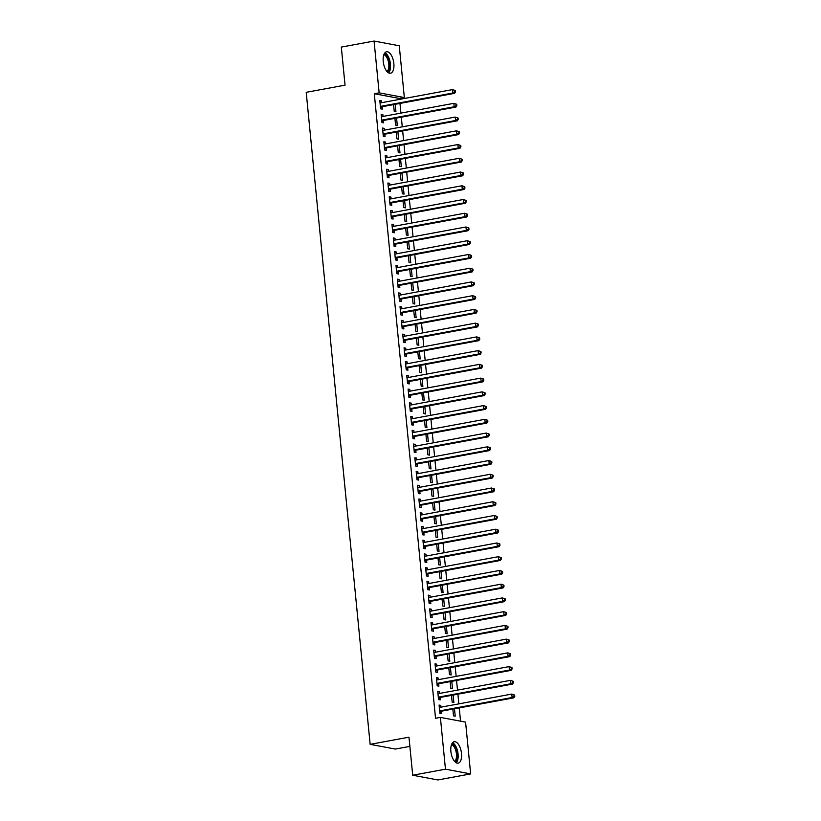 <?xml version="1.0" encoding="UTF-8"?>
<svg xmlns="http://www.w3.org/2000/svg" width="821" height="821" viewBox="0 0 821 821"><rect width="100%" height="100%" fill="white"/><g stroke="black" fill="none" stroke-linecap="round" stroke-linejoin="round"><path stroke-width="1.23" d="M450.883 751.451A10.899 5.121 -100.5 0 1 454.208 741.722A10.899 5.121 -100.5 0 1 461.494 753.442A10.899 5.121 -100.5 0 1 458.169 763.171A10.899 5.121 -100.5 0 1 450.883 751.451M383.233 61.513A10.899 5.121 -100.5 0 1 386.558 51.785A10.899 5.121 -100.5 0 1 393.844 63.494A10.899 5.121 -100.5 0 1 390.519 73.223A10.899 5.121 -100.5 0 1 383.233 61.513M460.54 721.166L459.247 707.918M458.847 703.864L457.892 694.176M457.502 690.122L456.548 680.435M456.148 676.381L455.203 666.703M454.803 662.65L453.849 652.962M453.459 648.908L452.504 639.22M452.104 635.167L451.16 625.489M450.76 621.425L449.816 611.748M449.415 607.694L448.461 598.006M448.071 593.952L447.117 584.275M446.716 580.211L445.772 570.533M445.372 566.48L444.428 556.792M444.028 552.738L443.073 543.05M442.683 538.997L441.729 529.319M441.329 525.266L440.384 515.578M439.984 511.524L439.04 501.836M438.64 497.783L437.685 488.105M437.295 484.041L436.341 474.364M435.941 470.31L434.997 460.622M434.596 456.568L433.652 446.891M433.252 442.827L432.298 433.149M431.908 429.096L430.953 419.408M430.553 415.354L429.609 405.677M429.209 401.613L428.264 391.935M427.864 387.881L426.91 378.194M426.52 374.14L425.565 364.452M425.165 360.398L424.221 350.721M423.821 346.657L422.877 336.979M422.476 332.926L421.522 323.238M421.122 319.184L420.178 309.507M419.777 305.443L418.833 295.765M418.433 291.712L417.479 282.024M417.089 277.97L416.134 268.293M415.734 264.229L414.79 254.551M414.389 250.497L413.445 240.81M413.045 236.756L412.091 227.068M411.701 223.014L410.746 213.337M410.346 209.273L409.402 199.595M409.002 195.542L408.058 185.854M407.657 181.8L406.703 172.123M406.313 168.059L405.358 158.381M404.958 154.327L404.014 144.64M403.614 140.586L402.67 130.908M402.269 126.845L401.315 117.167M400.925 113.113L399.971 103.425M399.57 99.372L399.488 98.458L404.343 97.555L379.148 92.845L374.068 41.05L399.263 45.771L404.343 97.555M465.579 722.111L470.649 773.905L445.464 769.185L440.384 717.39L465.579 722.111M445.464 769.185L412.706 775.229L437.891 779.95L470.649 773.905M409.874 746.381L395.332 749.06L370.148 744.349L306.212 92.321L345.046 85.158L341.31 47.095L374.068 41.05M453.141 695.059L453.859 702.437L452.155 702.119L451.499 695.356M437.798 691.949L439.44 691.641L437.737 691.323L438.547 699.564L440.241 699.882L440.025 697.665M439.44 691.641L439.615 693.427M450.442 667.576L451.17 674.954L449.467 674.636L448.8 667.884M435.099 664.466L436.741 664.168L435.038 663.85L435.848 672.091L437.552 672.409L437.336 670.182M436.741 664.168L436.916 665.944M447.753 640.103L448.471 647.482L446.768 647.164L446.111 640.411M432.41 636.993L434.052 636.686L432.349 636.367L433.16 644.608L434.853 644.926L434.637 642.71M434.052 636.686L434.227 638.471M445.054 612.63L445.782 619.999L444.079 619.681L443.412 612.928M429.711 609.51L431.353 609.213L429.65 608.895L430.461 617.135L432.164 617.454L431.949 615.227M431.353 609.213L431.528 610.998M442.365 585.147L443.083 592.526L441.38 592.208L440.723 585.455M427.023 582.038L428.665 581.73L426.961 581.412L427.772 589.663L429.465 589.981L429.25 587.754M428.665 581.73L428.839 583.515M439.666 557.675L440.384 565.053L438.691 564.735L438.024 557.972M424.324 554.565L425.966 554.257L424.262 553.939L425.073 562.18L426.776 562.498L426.561 560.281M425.966 554.257L426.14 556.043M436.967 530.192L437.696 537.57L435.992 537.252L435.335 530.499M421.635 527.082L423.277 526.784L421.573 526.466L422.384 534.707L424.077 535.025L423.862 532.798M423.277 526.784L423.451 528.56M434.278 502.719L434.997 510.098L433.303 509.779L432.636 503.027M418.936 499.609L420.578 499.301L418.874 498.983L419.685 507.224L421.389 507.542L421.173 505.326M420.578 499.301L420.752 501.087M431.579 475.246L432.308 482.615L430.604 482.296L429.947 475.544M416.247 472.126L417.889 471.829L416.185 471.511L416.986 479.751L418.689 480.069L418.474 477.843M417.889 471.829L418.063 473.614M428.89 447.763L429.609 455.142L427.915 454.824L427.248 448.071M413.548 444.654L415.19 444.346L413.486 444.028L414.297 452.279L416.001 452.597L415.785 450.37M415.19 444.346L415.364 446.131M426.191 420.29L426.92 427.669L425.216 427.351L424.549 420.588M410.859 417.181L412.491 416.873L410.798 416.555L411.598 424.796L413.302 425.114L413.086 422.897M412.491 416.873L412.676 418.659M423.503 392.807L424.221 400.186L422.528 399.868L421.861 393.115M408.16 389.698L409.802 389.4L408.099 389.082L408.909 397.323L410.613 397.641L410.387 395.414M409.802 389.4L409.977 391.176M420.804 365.335L421.532 372.713L419.829 372.395L419.162 365.643M405.471 362.225L407.103 361.917L405.41 361.599L406.21 369.84L407.914 370.158L407.698 367.941M407.103 361.917L407.278 363.703M418.115 337.862L418.833 345.231L417.13 344.912L416.473 338.16M402.772 334.742L404.414 334.445L402.711 334.126L403.522 342.367L405.225 342.685L404.999 340.458M404.414 334.445L404.589 336.23M415.416 310.379L416.144 317.758L414.441 317.44L413.774 310.687M400.084 307.27L401.715 306.962L400.022 306.644L400.822 314.895L402.526 315.213L402.311 312.986M401.715 306.962L401.89 308.747M412.727 282.906L413.445 290.285L411.742 289.967L411.085 283.204M397.385 279.797L399.027 279.489L397.323 279.171L398.134 287.412L399.837 287.73L399.611 285.513M399.027 279.489L399.201 281.275M410.028 255.423L410.757 262.802L409.053 262.484L408.386 255.731M394.685 252.314L396.327 252.016L394.634 251.698L395.435 259.939L397.138 260.257L396.923 258.03M396.327 252.016L396.502 253.792M407.339 227.951L408.058 235.329L406.354 235.011L405.697 228.259M391.997 224.841L393.639 224.533L391.935 224.215L392.746 232.456L394.449 232.774L394.224 230.557M393.639 224.533L393.813 226.319M404.64 200.478L405.369 207.846L403.665 207.528L402.998 200.776M389.298 197.358L390.94 197.061L389.236 196.742L390.047 204.983L391.75 205.301L391.535 203.074M390.94 197.061L391.114 198.846M401.951 172.995L402.67 180.374L400.966 180.056L400.309 173.303M386.609 169.885L388.251 169.578L386.547 169.259L387.358 177.51L389.062 177.829L388.836 175.602M388.251 169.578L388.425 171.363M399.252 145.522L399.981 152.901L398.277 152.583L397.61 145.82M383.91 142.413L385.552 142.105L383.848 141.787L384.659 150.027L386.363 150.346L386.147 148.129M385.552 142.105L385.726 143.891M396.564 118.039L397.282 125.418L395.578 125.1L394.922 118.347M381.221 114.93L382.863 114.632L381.16 114.314L381.97 122.555L383.674 122.873L383.448 120.646M382.863 114.632L383.038 116.408M399.488 98.458L374.294 93.738L435.53 718.283L440.384 717.39M379.877 101.188L381.508 100.891L379.815 100.573L380.616 108.813L382.319 109.131L382.104 106.904M381.508 100.891L381.693 102.676M395.209 104.308L395.938 111.687L394.234 111.369L393.577 104.606M382.565 128.671L384.207 128.363L382.504 128.045L383.315 136.296L385.018 136.614L384.803 134.387M384.207 128.363L384.382 130.149M397.908 131.781L398.626 139.16L396.933 138.841L396.266 132.089M385.265 156.144L386.907 155.846L385.203 155.528L386.003 163.769L387.707 164.087L387.491 161.86M386.907 155.846L387.081 157.622M400.597 159.264L401.325 166.632L399.622 166.314L398.965 159.561M387.953 183.627L389.595 183.319L387.892 183.001L388.702 191.242L390.406 191.56L390.191 189.343M389.595 183.319L389.77 185.105M403.296 186.736L404.014 194.115L402.321 193.797L401.654 187.034M390.652 211.1L392.294 210.802L390.591 210.474L391.401 218.725L393.095 219.043L392.879 216.816M392.294 210.802L392.469 212.577M405.985 214.209L406.713 221.588L405.01 221.27L404.353 214.517M393.341 238.572L394.983 238.275L393.28 237.957L394.09 246.197L395.794 246.516L395.578 244.289M394.983 238.275L395.158 240.06M408.684 241.692L409.402 249.071L407.709 248.753L407.042 241.99M396.04 266.055L397.682 265.747L395.979 265.429L396.789 273.68L398.483 273.998L398.267 271.772M397.682 265.747L397.857 267.533M411.383 269.165L412.101 276.544L410.397 276.225L409.741 269.473M398.729 293.528L400.371 293.23L398.667 292.912L399.478 301.153L401.182 301.471L400.966 299.244M400.371 293.23L400.545 295.006M414.071 296.648L414.8 304.016L413.096 303.698L412.429 296.945M401.428 321.011L403.07 320.703L401.366 320.385L402.177 328.626L403.87 328.944L403.655 326.727M403.07 320.703L403.244 322.489M416.77 324.121L417.489 331.499L415.785 331.181L415.128 324.418M404.117 348.484L405.759 348.186L404.055 347.858L404.866 356.109L406.569 356.427L406.354 354.2M405.759 348.186L405.933 349.962M419.459 351.593L420.188 358.972L418.484 358.654L417.817 351.901M406.816 375.956L408.458 375.659L406.754 375.341L407.565 383.581L409.258 383.9L409.043 381.673M408.458 375.659L408.632 377.444M422.158 379.076L422.877 386.455L421.173 386.137L420.516 379.374M409.505 403.439L411.147 403.132L409.443 402.813L410.254 411.054L411.957 411.383L411.742 409.156M411.147 403.132L411.321 404.917M424.847 406.549L425.576 413.928L423.872 413.61L423.205 406.857M412.204 430.912L413.846 430.615L412.142 430.296L412.953 438.537L414.656 438.855L414.431 436.628M413.846 430.615L414.02 432.39M427.546 434.032L428.264 441.4L426.561 441.082L425.904 434.33M414.892 458.395L416.534 458.087L414.831 457.769L415.642 466.01L417.345 466.328L417.13 464.111M416.534 458.087L416.709 459.873M430.235 461.505L430.963 468.883L429.26 468.565L428.593 461.802M417.591 485.868L419.233 485.57L417.53 485.242L418.341 493.493L420.044 493.811L419.818 491.584M419.233 485.57L419.408 487.346M432.934 488.977L433.652 496.356L431.949 496.038L431.292 489.285M420.28 513.341L421.922 513.043L420.219 512.725L421.029 520.966L422.733 521.284L422.517 519.057M421.922 513.043L422.097 514.829M435.623 516.46L436.351 523.839L434.648 523.511L433.981 516.758M422.979 540.823L424.621 540.516L422.918 540.197L423.728 548.438L425.432 548.767L425.206 546.54M424.621 540.516L424.796 542.301M438.322 543.933L439.04 551.312L437.336 550.994L436.68 544.241M425.668 568.296L427.31 567.999L425.617 567.68L426.417 575.921L428.121 576.239L427.905 574.012M427.31 567.999L427.484 569.774M441.01 571.406L441.739 578.784L440.035 578.466L439.368 571.714M428.367 595.779L430.009 595.471L428.305 595.153L429.116 603.394L430.82 603.712L430.594 601.495M430.009 595.471L430.183 597.257M443.709 598.889L444.428 606.267L442.724 605.949L442.067 599.186M431.066 623.252L432.698 622.954L431.004 622.626L431.805 630.877L433.509 631.195L433.293 628.968M432.698 622.954L432.872 624.73M446.398 626.361L447.127 633.74L445.423 633.422L444.756 626.669M433.755 650.725L435.397 650.427L433.693 650.109L434.504 658.35L436.208 658.668L435.982 656.441M435.397 650.427L435.571 652.213M449.097 653.844L449.816 661.223L448.112 660.895L447.455 654.142M436.454 678.208L438.086 677.9L436.392 677.582L437.193 685.822L438.896 686.151L438.681 683.924M438.086 677.9L438.26 679.685M451.786 681.317L452.515 688.696L450.811 688.378L450.144 681.625M439.143 705.68L440.785 705.383L439.081 705.065L439.892 713.305L441.595 713.623L441.37 711.397M440.785 705.383L440.959 707.158M454.485 708.79L455.203 716.169L453.51 715.85L452.843 709.098M374.294 93.738L379.148 92.845M412.706 775.229L408.971 737.176L370.148 744.349M381.016 106.289L382.719 106.617L454.547 93.348L452.853 93.03L381.016 106.289A1.396 1.211 -79.4 0 0 380.575 106.473L380.4 106.586M454.834 91.808L452.853 93.03L452.515 89.602L455.378 90.556L454.701 90.433L454.834 91.808L455.511 91.931L455.378 90.556M380.031 102.799L380.215 102.841A1.396 1.211 -79.4 0 0 380.677 102.861L452.515 89.602L454.701 90.433M382.719 106.617A1.396 1.211 -79.4 0 0 382.278 106.792L380.534 107.962M380.02 102.666L380.718 102.851M454.547 93.348L455.511 91.931M382.36 120.03L384.064 120.348L455.901 107.089L454.198 106.771L382.36 120.03A1.396 1.211 -79.4 0 0 381.919 120.215L381.744 120.328M456.178 105.54L454.198 106.771L453.859 103.333L456.733 104.298L456.045 104.175L456.178 105.54L456.866 105.673L456.733 104.298M381.375 116.531L381.56 116.582A1.396 1.211 -79.4 0 0 382.022 116.603L453.859 103.333L456.045 104.175M384.064 120.348A1.396 1.211 -79.4 0 0 383.623 120.533L381.888 121.703M381.365 116.408L382.063 116.592M455.901 107.089L456.866 105.673M383.705 133.772L385.408 134.09L457.246 120.831L455.542 120.513L383.705 133.772A1.396 1.211 -79.4 0 0 383.263 133.956L383.099 134.069M457.533 119.281L455.542 120.513L455.203 117.075L458.077 118.039L457.4 117.906L457.533 119.281L458.21 119.414L458.077 118.039M382.719 130.272L382.914 130.323A1.396 1.211 -79.4 0 0 383.376 130.334L455.203 117.075L457.4 117.906M385.408 134.09A1.396 1.211 -79.4 0 0 384.967 134.275L383.233 135.434M382.709 130.149L383.417 130.323M457.246 120.831L458.21 119.414M384.218 53.858A9.431 4.433 -100.5 0 1 386.65 55.53A9.431 4.433 -100.5 0 1 389.801 64.777A9.431 4.433 -100.5 0 1 387.584 72.125M386.948 71.478A8.733 4.105 79.5 0 0 388.836 64.592A8.733 4.105 79.5 0 0 385.932 56.208A8.733 4.105 79.5 0 0 383.848 54.689M388.651 72.884A10.837 5.09 79.5 0 0 390.416 64.161A10.837 5.09 79.5 0 0 386.876 54.402A10.837 5.09 79.5 0 0 384.936 52.77M451.868 743.795A9.431 4.433 -100.5 0 1 454.3 745.478A9.431 4.433 -100.5 0 1 457.441 754.715A9.431 4.433 -100.5 0 1 455.234 762.073M454.598 761.416A8.733 4.105 79.5 0 0 456.486 754.53A8.733 4.105 79.5 0 0 453.582 746.145A8.733 4.105 79.5 0 0 451.499 744.637M456.302 762.822A10.837 5.09 79.5 0 0 458.067 754.109A10.837 5.09 79.5 0 0 454.526 744.349A10.837 5.09 79.5 0 0 452.587 742.707M385.059 147.513L386.763 147.831L458.59 134.562L456.887 134.244L385.059 147.513A1.396 1.211 -79.4 0 0 384.618 147.688L384.444 147.811M458.877 133.023L456.887 134.244L456.548 130.816L459.421 131.771L458.744 131.647L458.877 133.023L459.555 133.146L459.421 131.771M384.074 144.014L384.259 144.055A1.396 1.211 -79.4 0 0 384.721 144.075L456.548 130.816L458.744 131.647M386.763 147.831A1.396 1.211 -79.4 0 0 386.311 148.006L384.577 149.176M384.054 143.88L384.762 144.065M458.59 134.562L459.555 133.146M386.404 161.244L388.107 161.563L459.934 148.303L458.241 147.985L386.404 161.244A1.396 1.211 -79.4 0 0 385.962 161.429L385.788 161.542M460.222 146.764L458.241 147.985L457.902 144.547L460.766 145.512L460.088 145.389L460.222 146.764L460.909 146.887L460.766 145.512M385.418 157.745L385.603 157.796A1.396 1.211 -79.4 0 0 386.065 157.817L457.902 144.547L460.088 145.389M388.107 161.563A1.396 1.211 -79.4 0 0 387.666 161.747L385.921 162.917M385.408 157.622L386.106 157.806M459.934 148.303L460.909 146.887M387.748 174.986L389.452 175.304L461.289 162.045L459.586 161.727L387.748 174.986A1.396 1.211 -79.4 0 0 387.307 175.171L387.132 175.284M461.566 160.495L459.586 161.727L459.247 158.289L462.12 159.253L461.433 159.12L461.566 160.495L462.254 160.629L462.12 159.253M386.763 171.486L386.948 171.538A1.396 1.211 -79.4 0 0 387.409 171.548L459.247 158.289L461.433 159.12M389.452 175.304A1.396 1.211 -79.4 0 0 389.01 175.489L387.276 176.648M386.753 171.363L387.45 171.548M461.289 162.045L462.254 160.629M389.103 188.727L390.796 189.046L462.634 175.776L460.93 175.458L389.103 188.727A1.396 1.211 -79.4 0 0 388.651 188.912L388.487 189.025M462.921 174.237L460.93 175.458L460.591 172.03L463.465 172.985L462.787 172.862L462.921 174.237L463.598 174.36L463.465 172.985M388.107 185.228L388.302 185.269A1.396 1.211 -79.4 0 0 388.764 185.289L460.591 172.03L462.787 172.862M390.796 189.046A1.396 1.211 -79.4 0 0 390.355 189.23L388.62 190.39M388.097 185.105L388.805 185.279M462.634 175.776L463.598 174.36M390.447 202.459L392.151 202.777L463.978 189.518L462.274 189.199L390.447 202.459A1.396 1.211 -79.4 0 0 390.006 202.643L389.831 202.756M464.265 187.978L462.274 189.199L461.946 185.762L464.809 186.726L464.132 186.603L464.265 187.978L464.943 188.101L464.809 186.726M389.462 198.959L389.647 199.01A1.396 1.211 -79.4 0 0 390.108 199.031L461.946 185.762L464.132 186.603M392.151 202.777A1.396 1.211 -79.4 0 0 391.699 202.961L389.965 204.131M389.452 198.836L390.149 199.021M463.978 189.518L464.943 188.101M391.791 216.2L393.495 216.518L465.322 203.259L463.629 202.941L391.791 216.2A1.396 1.211 -79.4 0 0 391.35 216.385L391.176 216.498M465.61 201.709L463.629 202.941L463.29 199.503L466.154 200.468L465.476 200.334L465.61 201.709L466.297 201.843L466.154 200.468M390.806 212.701L390.991 212.752A1.396 1.211 -79.4 0 0 391.453 212.762L463.29 199.503L465.476 200.334M393.495 216.518A1.396 1.211 -79.4 0 0 393.054 216.703L391.309 217.863M390.796 212.577L391.494 212.762M465.322 203.259L466.297 201.843M393.136 229.942L394.839 230.26L466.677 217.001L464.973 216.672L393.136 229.942A1.396 1.211 -79.4 0 0 392.695 230.126L392.53 230.239M466.954 215.451L464.973 216.672L464.635 213.244L467.508 214.209L466.821 214.076L466.954 215.451L467.642 215.574L467.508 214.209M392.151 226.442L392.335 226.493A1.396 1.211 -79.4 0 0 392.797 226.504L464.635 213.244L466.821 214.076M394.839 230.26A1.396 1.211 -79.4 0 0 394.398 230.444L392.664 231.604M392.14 226.319L392.849 226.493M466.677 217.001L467.642 215.574M394.49 243.673L396.184 244.001L468.021 230.732L466.318 230.414L394.49 243.673A1.396 1.211 -79.4 0 0 394.039 243.858L393.875 243.97M468.309 229.192L466.318 230.414L465.979 226.976L468.853 227.94L468.175 227.817L468.309 229.192L468.986 229.316L468.853 227.94M393.505 240.184L393.69 240.225A1.396 1.211 -79.4 0 0 394.152 240.245L465.979 226.976L468.175 227.817M396.184 244.001A1.396 1.211 -79.4 0 0 395.743 244.176L394.008 245.346M393.485 240.05L394.193 240.235M468.021 230.732L468.986 229.316M395.835 257.414L397.538 257.732L469.366 244.473L467.662 244.155L395.835 257.414A1.396 1.211 -79.4 0 0 395.394 257.599L395.219 257.712M469.653 242.924L467.662 244.155L467.334 240.717L470.197 241.682L469.52 241.559L469.653 242.924L470.33 243.057L470.197 241.682M394.85 253.915L395.034 253.966A1.396 1.211 -79.4 0 0 395.496 253.987L467.334 240.717L469.52 241.559M397.538 257.732A1.396 1.211 -79.4 0 0 397.087 257.917L395.353 259.087M394.839 253.792L395.537 253.976M469.366 244.473L470.33 243.057M397.179 271.156L398.883 271.474L470.71 258.215L469.017 257.897L397.179 271.156A1.396 1.211 -79.4 0 0 396.738 271.341L396.564 271.453M470.997 256.665L469.017 257.897L468.678 254.459L471.541 255.423L470.864 255.29L470.997 256.665L471.685 256.799L471.541 255.423M396.194 267.656L396.379 267.708A1.396 1.211 -79.4 0 0 396.841 267.718L468.678 254.459L470.864 255.29M398.883 271.474A1.396 1.211 -79.4 0 0 398.442 271.659L396.697 272.818M396.184 267.533L396.882 267.708M470.71 258.215L471.685 256.799M398.524 284.897L400.227 285.215L472.065 271.946L470.361 271.628L398.524 284.897A1.396 1.211 -79.4 0 0 398.082 285.072L397.918 285.195M472.352 270.407L470.361 271.628L470.023 268.2L472.896 269.155L472.208 269.031L472.352 270.407L473.029 270.53L472.896 269.155M397.538 281.398L397.723 281.439A1.396 1.211 -79.4 0 0 398.195 281.459L470.023 268.2L472.208 269.031M400.227 285.215A1.396 1.211 -79.4 0 0 399.786 285.39L398.052 286.56M397.528 281.264L398.236 281.449M472.065 271.946L473.029 270.53M399.878 298.628L401.572 298.947L473.409 285.687L471.706 285.369L399.878 298.628A1.396 1.211 -79.4 0 0 399.427 298.813L399.263 298.926M473.696 284.138L471.706 285.369L471.367 281.931L474.24 282.896L473.563 282.773L473.696 284.138L474.374 284.271L474.24 282.896M398.893 295.129L399.078 295.18A1.396 1.211 -79.4 0 0 399.54 295.201L471.367 281.931L473.563 282.773M401.572 298.947A1.396 1.211 -79.4 0 0 401.13 299.131L399.396 300.301M398.873 295.006L399.581 295.191M473.409 285.687L474.374 284.271M401.223 312.37L402.926 312.688L474.754 299.429L473.05 299.111L401.223 312.37A1.396 1.211 -79.4 0 0 400.781 312.555L400.607 312.668M475.041 297.879L473.05 299.111L472.722 295.673L475.585 296.638L474.907 296.504L475.041 297.879L475.718 298.013L475.585 296.638M400.238 308.87L400.422 308.922A1.396 1.211 -79.4 0 0 400.884 308.932L472.722 295.673L474.907 296.504M402.926 312.688A1.396 1.211 -79.4 0 0 402.475 312.873L400.74 314.033M400.227 308.747L400.925 308.932M474.754 299.429L475.718 298.013M402.567 326.111L404.271 326.43L476.108 313.16L474.405 312.842L402.567 326.111A1.396 1.211 -79.4 0 0 402.126 326.296L401.951 326.409M476.385 311.621L474.405 312.842L474.066 309.414L476.939 310.369L476.252 310.246L476.385 311.621L477.073 311.744L476.939 310.369M401.582 322.612L401.767 322.653A1.396 1.211 -79.4 0 0 402.228 322.674L474.066 309.414L476.252 310.246M404.271 326.43A1.396 1.211 -79.4 0 0 403.829 326.614L402.085 327.774M401.572 322.479L402.269 322.663M476.108 313.16L477.073 311.744M403.911 339.843L405.615 340.161L477.453 326.902L475.749 326.584L403.911 339.843A1.396 1.211 -79.4 0 0 403.47 340.027L403.306 340.14M477.74 325.362L475.749 326.584L475.41 323.146L478.284 324.11L477.596 323.987L477.74 325.362L478.417 325.485L478.284 324.11M402.926 336.343L403.111 336.394A1.396 1.211 -79.4 0 0 403.583 336.415L475.41 323.146L477.596 323.987M405.615 340.161A1.396 1.211 -79.4 0 0 405.174 340.346L403.439 341.515M402.916 336.22L403.624 336.405M477.453 326.902L478.417 325.485M405.266 353.584L406.959 353.902L478.797 340.643L477.093 340.325L405.266 353.584A1.396 1.211 -79.4 0 0 404.815 353.769L404.65 353.882M479.084 339.094L477.093 340.325L476.755 336.887L479.628 337.852L478.951 337.718L479.084 339.094L479.762 339.227L479.628 337.852M404.281 350.085L404.466 350.136A1.396 1.211 -79.4 0 0 404.927 350.146L476.755 336.887L478.951 337.718M406.959 353.902A1.396 1.211 -79.4 0 0 406.518 354.087L404.784 355.247M404.26 349.962L404.969 350.146M478.797 340.643L479.762 339.227M406.611 367.326L408.314 367.644L480.141 354.385L478.438 354.056L406.611 367.326A1.396 1.211 -79.4 0 0 406.169 367.51L405.995 367.623M480.429 352.835L478.438 354.056L478.109 350.629L480.973 351.593L480.295 351.46L480.429 352.835L481.106 352.958L480.973 351.593M405.625 363.826L405.81 363.877A1.396 1.211 -79.4 0 0 406.272 363.888L478.109 350.629L480.295 351.46M408.314 367.644A1.396 1.211 -79.4 0 0 407.873 367.829L406.128 368.988M405.615 363.703L406.313 363.877M480.141 354.385L481.106 352.958M407.955 381.057L409.658 381.385L481.496 368.116L479.792 367.798L407.955 381.057A1.396 1.211 -79.4 0 0 407.514 381.242L407.339 381.355M481.773 366.577L479.792 367.798L479.454 364.36L482.327 365.324L481.64 365.201L481.773 366.577L482.461 366.7L482.327 365.324M406.97 377.568L407.154 377.609A1.396 1.211 -79.4 0 0 407.616 377.629L479.454 364.36L481.64 365.201M409.658 381.385A1.396 1.211 -79.4 0 0 409.217 381.56L407.473 382.73M406.959 377.434L407.657 377.619M481.496 368.116L482.461 366.7M409.299 394.798L411.003 395.117L482.84 381.857L481.137 381.539L409.299 394.798A1.396 1.211 -79.4 0 0 408.858 394.983L408.694 395.096M483.128 380.308L481.137 381.539L480.798 378.101L483.672 379.066L482.984 378.943L483.128 380.308L483.805 380.441L483.672 379.066M408.314 391.299L408.509 391.35A1.396 1.211 -79.4 0 0 408.971 391.36L480.798 378.101L482.984 378.943M411.003 395.117A1.396 1.211 -79.4 0 0 410.562 395.301L408.827 396.471M408.304 391.176L409.012 391.36M482.84 381.857L483.805 380.441M410.654 408.54L412.347 408.858L484.185 395.599L482.481 395.281L410.654 408.54A1.396 1.211 -79.4 0 0 410.202 408.725L410.038 408.837M484.472 394.049L482.481 395.281L482.143 391.843L485.016 392.807L484.339 392.674L484.472 394.049L485.149 394.183L485.016 392.807M409.669 405.04L409.853 405.092A1.396 1.211 -79.4 0 0 410.315 405.102L482.143 391.843L484.339 392.674M412.347 408.858A1.396 1.211 -79.4 0 0 411.906 409.043L410.172 410.202M409.648 404.917L410.356 405.092M484.185 395.599L485.149 394.183M411.998 422.281L413.702 422.599L485.529 409.33L483.836 409.012L411.998 422.281A1.396 1.211 -79.4 0 0 411.557 422.456L411.383 422.579M485.816 407.791L483.836 409.012L483.497 405.584L486.36 406.539L485.683 406.416L485.816 407.791L486.494 407.914L486.36 406.539M411.013 418.782L411.198 418.823A1.396 1.211 -79.4 0 0 411.66 418.843L483.497 405.584L485.683 406.416M413.702 422.599A1.396 1.211 -79.4 0 0 413.261 422.774L411.516 423.944M411.003 418.648L411.701 418.833M485.529 409.33L486.494 407.914M413.343 436.013L415.046 436.331L486.884 423.072L485.18 422.753L413.343 436.013A1.396 1.211 -79.4 0 0 412.901 436.197L412.727 436.31M487.161 421.522L485.18 422.753L484.842 419.315L487.715 420.28L487.027 420.157L487.161 421.522L487.848 421.655L487.715 420.28M412.358 432.513L412.542 432.564A1.396 1.211 -79.4 0 0 413.004 432.585L484.842 419.315L487.027 420.157M415.046 436.331A1.396 1.211 -79.4 0 0 414.605 436.515L412.871 437.685M412.347 432.39L413.045 432.575M486.884 423.072L487.848 421.655M414.687 449.754L416.391 450.072L488.228 436.813L486.525 436.495L414.687 449.754A1.396 1.211 -79.4 0 0 414.246 449.939L414.082 450.052M488.516 435.263L486.525 436.495L486.186 433.057L489.059 434.022L488.382 433.888L488.516 435.263L489.193 435.397L489.059 434.022M413.702 446.255L413.897 446.306A1.396 1.211 -79.4 0 0 414.359 446.316L486.186 433.057L488.382 433.888M416.391 450.072A1.396 1.211 -79.4 0 0 415.949 450.257L414.215 451.417M413.692 446.131L414.4 446.316M488.228 436.813L489.193 435.397M416.042 463.496L417.745 463.814L489.573 450.544L487.869 450.226L416.042 463.496A1.396 1.211 -79.4 0 0 415.6 463.67L415.426 463.793M489.86 449.005L487.869 450.226L487.53 446.798L490.404 447.753L489.727 447.63L489.86 449.005L490.537 449.128L490.404 447.753M415.057 459.996L415.241 460.037A1.396 1.211 -79.4 0 0 415.703 460.058L487.53 446.798L489.727 447.63M417.745 463.814A1.396 1.211 -79.4 0 0 417.294 463.998L415.559 465.158M415.036 459.863L415.744 460.047M489.573 450.544L490.537 449.128M417.386 477.227L419.09 477.545L490.917 464.286L489.224 463.968L417.386 477.227A1.396 1.211 -79.4 0 0 416.945 477.412L416.77 477.524M491.204 462.746L489.224 463.968L488.885 460.53L491.748 461.494L491.071 461.371L491.204 462.746L491.892 462.87L491.748 461.494M416.401 473.727L416.586 473.779A1.396 1.211 -79.4 0 0 417.047 473.799L488.885 460.53L491.071 461.371M419.09 477.545A1.396 1.211 -79.4 0 0 418.648 477.73L416.904 478.9M416.391 473.604L417.089 473.789M490.917 464.286L491.892 462.87M418.731 490.968L420.434 491.286L492.272 478.027L490.568 477.709L418.731 490.968A1.396 1.211 -79.4 0 0 418.289 491.153L418.115 491.266M492.549 476.478L490.568 477.709L490.229 474.271L493.103 475.236L492.415 475.102L492.549 476.478L493.236 476.611L493.103 475.236M417.745 487.469L417.93 487.52A1.396 1.211 -79.4 0 0 418.392 487.53L490.229 474.271L492.415 475.102M420.434 491.286A1.396 1.211 -79.4 0 0 419.993 491.471L418.258 492.631M417.735 487.346L418.433 487.53M492.272 478.027L493.236 476.611M420.075 504.71L421.778 505.028L493.616 491.758L491.912 491.44L420.075 504.71A1.396 1.211 -79.4 0 0 419.634 504.894L419.469 505.007M493.903 490.219L491.912 491.44L491.574 488.013L494.447 488.977L493.77 488.844L493.903 490.219L494.581 490.342L494.447 488.977M419.09 501.21L419.285 501.262A1.396 1.211 -79.4 0 0 419.747 501.272L491.574 488.013L493.77 488.844M421.778 505.028A1.396 1.211 -79.4 0 0 421.337 505.213L419.603 506.372M419.079 501.087L419.788 501.262M493.616 491.758L494.581 490.342M421.43 518.441L423.133 518.769L494.96 505.5L493.257 505.182L421.43 518.441A1.396 1.211 -79.4 0 0 420.988 518.626L420.814 518.739M495.248 503.961L493.257 505.182L492.928 501.744L495.792 502.709L495.114 502.585L495.248 503.961L495.925 504.084L495.792 502.709M420.444 514.952L420.629 514.993A1.396 1.211 -79.4 0 0 421.091 515.013L492.928 501.744L495.114 502.585M423.133 518.769A1.396 1.211 -79.4 0 0 422.682 518.944L420.947 520.114M420.434 514.818L421.132 515.003M494.96 505.5L495.925 504.084M422.774 532.182L424.478 532.501L496.305 519.241L494.611 518.923L422.774 532.182A1.396 1.211 -79.4 0 0 422.333 532.367L422.158 532.48M496.592 517.692L494.611 518.923L494.273 515.485L497.136 516.45L496.459 516.327L496.592 517.692L497.28 517.825L497.136 516.45M421.789 528.683L421.973 528.734A1.396 1.211 -79.4 0 0 422.435 528.745L494.273 515.485L496.459 516.327M424.478 532.501A1.396 1.211 -79.4 0 0 424.036 532.685L422.292 533.855M421.778 528.56L422.476 528.745M496.305 519.241L497.28 517.825M424.118 545.924L425.822 546.242L497.659 532.983L495.956 532.665L424.118 545.924A1.396 1.211 -79.4 0 0 423.677 546.109L423.513 546.222M497.937 531.433L495.956 532.665L495.617 529.227L498.491 530.192L497.803 530.058L497.937 531.433L498.624 531.556L498.491 530.192M423.133 542.424L423.318 542.476A1.396 1.211 -79.4 0 0 423.78 542.486L495.617 529.227L497.803 530.058M425.822 546.242A1.396 1.211 -79.4 0 0 425.381 546.427L423.646 547.586M423.123 542.301L423.831 542.476M497.659 532.983L498.624 531.556M425.473 559.665L427.166 559.984L499.004 546.714L497.3 546.396L425.473 559.665A1.396 1.211 -79.4 0 0 425.021 559.84L424.857 559.953M499.291 545.175L497.3 546.396L496.962 542.968L499.835 543.923L499.158 543.8L499.291 545.175L499.968 545.298L499.835 543.923M424.488 556.166L424.673 556.207A1.396 1.211 -79.4 0 0 425.134 556.228L496.962 542.968L499.158 543.8M427.166 559.984A1.396 1.211 -79.4 0 0 426.725 560.158L424.991 561.328M424.467 556.033L425.175 556.217M499.004 546.714L499.968 545.298M426.817 573.397L428.521 573.715L500.348 560.456L498.645 560.138L426.817 573.397A1.396 1.211 -79.4 0 0 426.376 573.581L426.202 573.694M500.636 558.906L498.645 560.138L498.316 556.7L501.179 557.664L500.502 557.541L500.636 558.906L501.313 559.039L501.179 557.664M425.832 569.897L426.017 569.948A1.396 1.211 -79.4 0 0 426.479 569.969L498.316 556.7L500.502 557.541M428.521 573.715A1.396 1.211 -79.4 0 0 428.069 573.9L426.335 575.069M425.822 569.774L426.52 569.959M500.348 560.456L501.313 559.039M428.162 587.138L429.865 587.456L501.693 574.197L499.999 573.879L428.162 587.138A1.396 1.211 -79.4 0 0 427.72 587.323L427.546 587.436M501.98 572.648L499.999 573.879L499.661 570.441L502.524 571.406L501.847 571.272L501.98 572.648L502.668 572.781L502.524 571.406M427.177 583.639L427.361 583.69A1.396 1.211 -79.4 0 0 427.823 583.7L499.661 570.441L501.847 571.272M429.865 587.456A1.396 1.211 -79.4 0 0 429.424 587.641L427.679 588.801M427.166 583.515L427.864 583.7M501.693 574.197L502.668 572.781M429.506 600.88L431.21 601.198L503.047 587.928L501.344 587.61L429.506 600.88A1.396 1.211 -79.4 0 0 429.065 601.054L428.901 601.177M503.335 586.389L501.344 587.61L501.005 584.183L503.878 585.137L503.191 585.014L503.335 586.389L504.012 586.512L503.878 585.137M428.521 597.38L428.706 597.421A1.396 1.211 -79.4 0 0 429.178 597.442L501.005 584.183L503.191 585.014M431.21 601.198A1.396 1.211 -79.4 0 0 430.768 601.383L429.034 602.542M428.511 597.247L429.219 597.431M503.047 587.928L504.012 586.512M430.861 614.611L432.554 614.929L504.392 601.67L502.688 601.352L430.861 614.611A1.396 1.211 -79.4 0 0 430.409 614.796L430.245 614.908M504.679 600.13L502.688 601.352L502.349 597.914L505.223 598.878L504.546 598.755L504.679 600.13L505.356 600.254L505.223 598.878M429.876 611.111L430.06 611.163A1.396 1.211 -79.4 0 0 430.522 611.183L502.349 597.914L504.546 598.755M432.554 614.929A1.396 1.211 -79.4 0 0 432.113 615.114L430.378 616.284M429.855 610.988L430.563 611.173M504.392 601.67L505.356 600.254M432.205 628.352L433.909 628.67L505.736 615.411L504.032 615.093L432.205 628.352A1.396 1.211 -79.4 0 0 431.764 628.537L431.589 628.65M506.023 613.862L504.032 615.093L503.704 611.655L506.567 612.62L505.89 612.487L506.023 613.862L506.701 613.995L506.567 612.62M431.22 624.853L431.405 624.904A1.396 1.211 -79.4 0 0 431.867 624.914L503.704 611.655L505.89 612.487M433.909 628.67A1.396 1.211 -79.4 0 0 433.457 628.855L431.723 630.015M431.21 624.73L431.908 624.914M505.736 615.411L506.701 613.995M433.55 642.094L435.253 642.412L507.091 629.143L505.387 628.824L433.55 642.094A1.396 1.211 -79.4 0 0 433.108 642.279L432.934 642.391M507.368 627.603L505.387 628.824L505.048 625.397L507.922 626.361L507.234 626.228L507.368 627.603L508.055 627.726L507.922 626.361M432.564 638.594L432.749 638.646A1.396 1.211 -79.4 0 0 433.211 638.656L505.048 625.397L507.234 626.228M435.253 642.412A1.396 1.211 -79.4 0 0 434.812 642.597L433.067 643.756M432.554 638.471L433.252 638.646M507.091 629.143L508.055 627.726M434.894 655.825L436.598 656.143L508.435 642.884L506.731 642.566L434.894 655.825A1.396 1.211 -79.4 0 0 434.453 656.01L434.288 656.123M508.722 641.345L506.731 642.566L506.393 639.128L509.266 640.093L508.579 639.97L508.722 641.345L509.4 641.468L509.266 640.093M433.909 652.336L434.093 652.377A1.396 1.211 -79.4 0 0 434.566 652.397L506.393 639.128L508.579 639.97M436.598 656.143A1.396 1.211 -79.4 0 0 436.156 656.328L434.422 657.498M433.899 652.202L434.607 652.387M508.435 642.884L509.4 641.468M436.249 669.567L437.942 669.885L509.779 656.626L508.076 656.307L436.249 669.567A1.396 1.211 -79.4 0 0 435.797 669.751L435.633 669.864M510.067 655.076L508.076 656.307L507.737 652.869L510.611 653.834L509.933 653.701L510.067 655.076L510.744 655.209L510.611 653.834M435.263 666.067L435.448 666.118A1.396 1.211 -79.4 0 0 435.91 666.129L507.737 652.869L509.933 653.701M437.942 669.885A1.396 1.211 -79.4 0 0 437.501 670.069L435.766 671.229M435.243 665.944L435.951 666.129M509.779 656.626L510.744 655.209M437.593 683.308L439.297 683.626L511.124 670.367L509.42 670.049L437.593 683.308A1.396 1.211 -79.4 0 0 437.152 683.493L436.977 683.606M511.411 668.817L509.42 670.049L509.092 666.611L511.955 667.576L511.278 667.442L511.411 668.817L512.088 668.941L511.955 667.576M436.608 679.809L436.793 679.86A1.396 1.211 -79.4 0 0 437.254 679.87L509.092 666.611L511.278 667.442M439.297 683.626A1.396 1.211 -79.4 0 0 438.855 683.811L437.111 684.971M436.598 679.685L437.295 679.86M511.124 670.367L512.088 668.941M438.937 697.05L440.641 697.368L512.478 684.098L510.775 683.78L438.937 697.05A1.396 1.211 -79.4 0 0 438.496 697.224L438.322 697.337M512.756 682.559L510.775 683.78L510.436 680.352L513.31 681.307L512.622 681.184L512.756 682.559L513.443 682.682L513.31 681.307M437.952 693.55L438.137 693.591A1.396 1.211 -79.4 0 0 438.599 693.612L510.436 680.352L512.622 681.184M440.641 697.368A1.396 1.211 -79.4 0 0 440.2 697.542L438.455 698.712M437.942 693.417L438.64 693.601M512.478 684.098L513.443 682.682M440.282 710.781L441.985 711.099L513.823 697.84L512.119 697.522L440.282 710.781A1.396 1.211 -79.4 0 0 439.84 710.965L439.676 711.078M514.11 696.29L512.119 697.522L511.781 694.084L514.654 695.048L513.967 694.925L514.11 696.29L514.788 696.424L514.654 695.048M439.297 707.281L439.481 707.333A1.396 1.211 -79.4 0 0 439.953 707.353L511.781 694.084L513.967 694.925M441.985 711.099A1.396 1.211 -79.4 0 0 441.544 711.284L439.81 712.454M439.286 707.158L439.994 707.343M513.823 697.84L514.788 696.424M380.575 106.473L382.278 106.792M381.919 120.215L383.623 120.533M383.263 133.956L384.967 134.275M384.618 147.688L386.311 148.006M385.962 161.429L387.666 161.747M387.307 175.171L389.01 175.489M388.651 188.912L390.355 189.23M390.006 202.643L391.699 202.961M391.35 216.385L393.054 216.703M392.695 230.126L394.398 230.444M394.039 243.858L395.743 244.176M395.394 257.599L397.087 257.917M396.738 271.341L398.442 271.659M398.082 285.072L399.786 285.39M399.427 298.813L401.13 299.131M400.781 312.555L402.475 312.873M402.126 326.296L403.829 326.614M403.47 340.027L405.174 340.346M404.815 353.769L406.518 354.087M406.169 367.51L407.873 367.829M407.514 381.242L409.217 381.56M408.858 394.983L410.562 395.301M410.202 408.725L411.906 409.043M411.557 422.456L413.261 422.774M412.901 436.197L414.605 436.515M414.246 449.939L415.949 450.257M415.6 463.67L417.294 463.998M416.945 477.412L418.648 477.73M418.289 491.153L419.993 491.471M419.634 504.894L421.337 505.213M420.988 518.626L422.682 518.944M422.333 532.367L424.036 532.685M423.677 546.109L425.381 546.427M425.021 559.84L426.725 560.158M426.376 573.581L428.069 573.9M427.72 587.323L429.424 587.641M429.065 601.054L430.768 601.383M430.409 614.796L432.113 615.114M431.764 628.537L433.457 628.855M433.108 642.279L434.812 642.597M434.453 656.01L436.156 656.328M435.797 669.751L437.501 670.069M437.152 683.493L438.855 683.811M438.496 697.224L440.2 697.542M439.84 710.965L441.544 711.284"/></g></svg>
